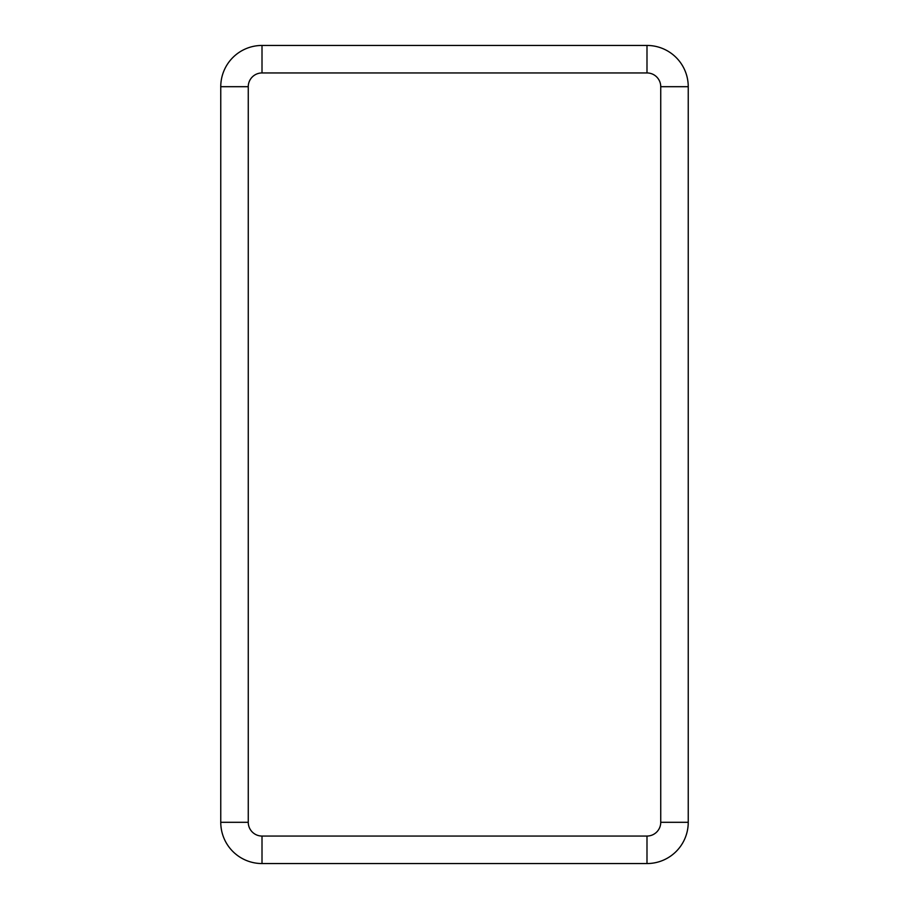 <?xml version="1.0" encoding="UTF-8"?>
<svg xmlns="http://www.w3.org/2000/svg" width="909" height="909" viewBox="0 0 909 909"><rect width="100%" height="100%" fill="white"/><g stroke="black" fill="none" stroke-linecap="round" stroke-linejoin="round"><path stroke-width="1.36" d="M646.992 45.45L262.008 45.45A41.246 41.246 0 0 0 220.762 86.696A41.246 41.246 0 0 1 262.008 45.45L262.008 72.947L646.992 72.947L646.992 45.45A41.246 41.246 0 0 1 688.238 86.696A41.246 41.246 0 0 0 646.992 45.45M262.008 72.947A13.749 13.749 0 0 0 248.259 86.696L248.259 822.304A13.749 13.749 0 0 0 262.008 836.053L646.992 836.053A13.749 13.749 0 0 0 660.741 822.304L688.238 822.304L688.238 86.696L660.741 86.696A13.749 13.749 0 0 0 646.992 72.947M646.992 836.053L646.992 863.55A41.246 41.246 0 0 0 688.238 822.304A41.246 41.246 0 0 1 646.992 863.55L262.008 863.55A41.246 41.246 0 0 1 220.762 822.304L220.762 86.696L248.259 86.696M660.741 822.304L660.741 86.696M262.008 836.053L262.008 863.55A41.246 41.246 0 0 1 220.762 822.304L248.259 822.304"/></g></svg>
